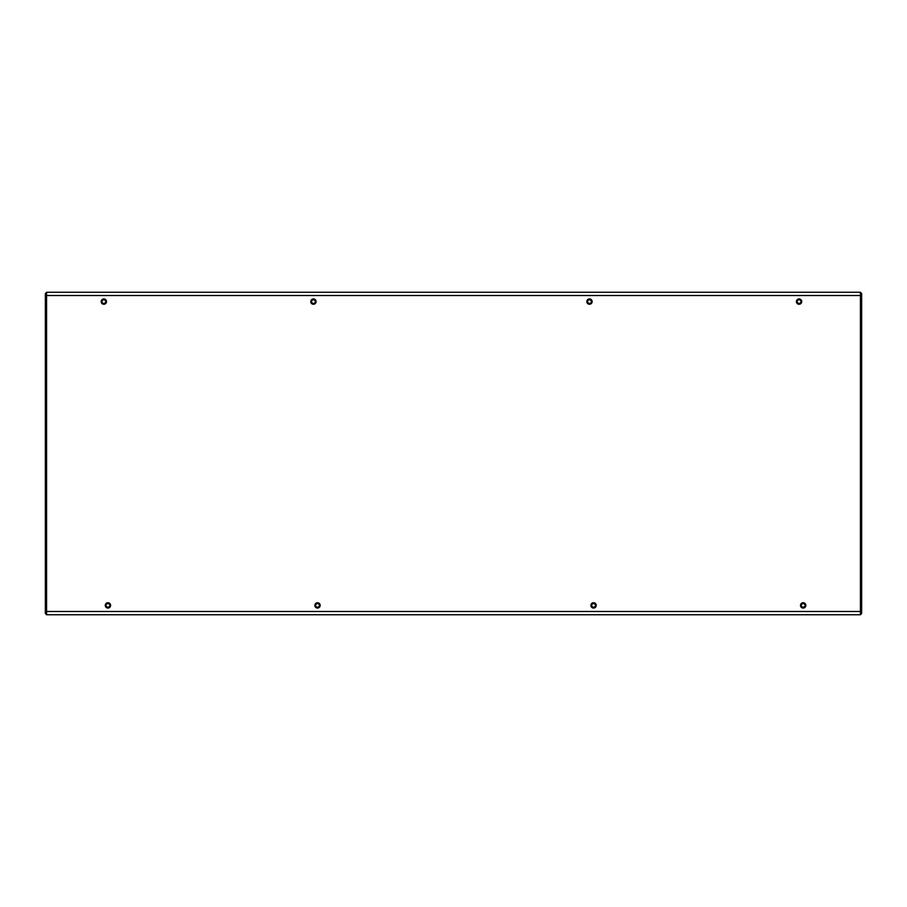 <?xml version="1.0" encoding="UTF-8"?>
<svg xmlns="http://www.w3.org/2000/svg" width="907" height="907" viewBox="0 0 907 907"><rect width="100%" height="100%" fill="white"/><g stroke="black" fill="none" stroke-linecap="round" stroke-linejoin="round"><path stroke-width="1.36" d="M799.078 299.559C796.437 300.931 796.437 302.292 799.078 303.652C801.72 302.292 801.72 300.931 799.078 299.559M103.829 299.559C101.199 300.931 101.199 302.292 103.829 303.652C106.47 302.292 106.47 300.931 103.829 299.559M803.171 603.348C800.53 604.708 800.53 606.069 803.171 607.441C805.801 606.069 805.801 604.708 803.171 603.348M107.922 603.348C105.28 604.708 105.28 606.069 107.922 607.441C110.563 606.069 110.563 604.708 107.922 603.348M593.575 603.348C590.933 604.708 590.933 606.069 593.575 607.441C596.205 606.069 596.205 604.708 593.575 603.348M589.482 299.559C586.84 300.931 586.84 302.292 589.482 303.652C592.124 302.292 592.124 300.931 589.482 299.559M317.518 603.348C314.876 604.708 314.876 606.069 317.518 607.441C320.16 606.069 320.16 604.708 317.518 603.348M313.425 299.559C310.795 300.931 310.795 302.292 313.425 303.652C316.067 302.292 316.067 300.931 313.425 299.559M799.078 304.264A2.653 2.653 90 0 0 801.731 301.612A2.653 2.653 90 0 0 799.078 298.947A2.653 2.653 150 0 0 796.414 301.612A2.653 2.653 150 0 0 799.078 304.264M103.829 304.264A2.653 2.653 90 0 0 106.493 301.612A2.653 2.653 90 0 0 103.829 298.947A2.653 2.653 150 0 0 101.176 301.612A2.653 2.653 150 0 0 103.829 304.264M803.171 608.053A2.653 2.653 90 0 0 805.824 605.388A2.653 2.653 90 0 0 803.171 602.736A2.653 2.653 150 0 0 800.507 605.388A2.653 2.653 150 0 0 803.171 608.053M107.922 608.053A2.653 2.653 90 0 0 110.586 605.388A2.653 2.653 90 0 0 107.922 602.736A2.653 2.653 150 0 0 105.269 605.388A2.653 2.653 150 0 0 107.922 608.053M593.575 608.053A2.653 2.653 90 0 0 596.228 605.388A2.653 2.653 90 0 0 593.575 602.736A2.653 2.653 150 0 0 590.911 605.388A2.653 2.653 150 0 0 593.575 608.053M589.482 304.264A2.653 2.653 90 0 0 592.135 301.612A2.653 2.653 90 0 0 589.482 298.947A2.653 2.653 150 0 0 586.829 301.612A2.653 2.653 150 0 0 589.482 304.264M317.518 608.053A2.653 2.653 90 0 0 320.171 605.388A2.653 2.653 90 0 0 317.518 602.736A2.653 2.653 150 0 0 314.865 605.388A2.653 2.653 150 0 0 317.518 608.053M313.425 304.264A2.653 2.653 90 0 0 316.09 301.612A2.653 2.653 90 0 0 313.425 298.947A2.653 2.653 150 0 0 310.772 301.612A2.653 2.653 150 0 0 313.425 304.264M860.426 614.753L46.574 614.753L46.574 611.488L45.35 611.488L45.35 613.529L45.35 295.512L861.65 295.512L861.65 613.461L861.65 611.488L46.574 611.488L46.574 292.247L860.426 292.247L860.426 614.753L861.65 613.461M45.35 294.219L45.35 295.512L45.35 294.219M45.35 312.722L45.35 594.278L45.35 312.722M861.65 293.539L861.65 295.512L861.65 293.539M45.35 613.529L46.574 614.753M46.574 292.36L45.35 293.539M860.426 292.36L861.65 293.471"/></g></svg>
